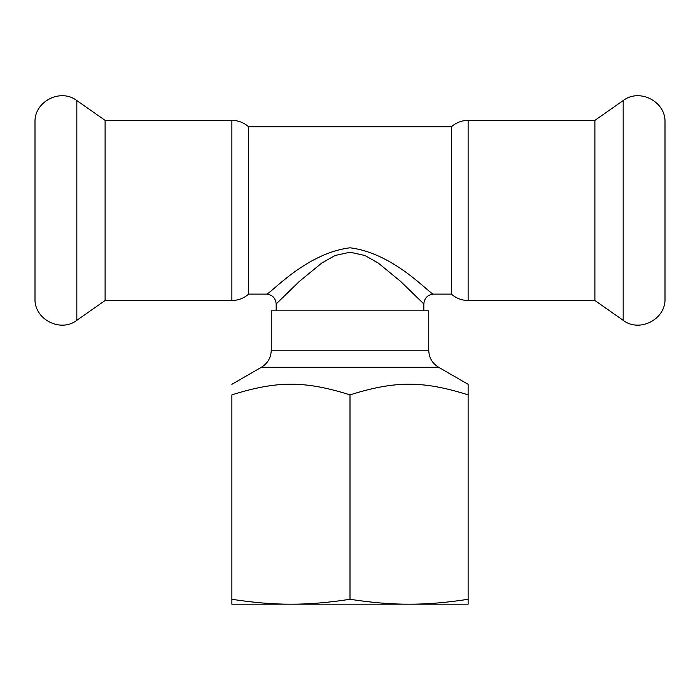 <?xml version="1.0" encoding="UTF-8"?>
<svg xmlns="http://www.w3.org/2000/svg" width="700" height="700" viewBox="0 0 700 700"><rect width="100%" height="100%" fill="white"/><g stroke="black" fill="none" stroke-linecap="round" stroke-linejoin="round"><path stroke-width="1.05" d="M468.125 599.288C446.267 602.648 426.58 604.284 409.062 604.188L468.125 604.188L468.125 394.87C422.957 380.651 395.168 380.651 350 394.87L350 599.288C328.142 602.648 308.455 604.284 290.938 604.188L409.062 604.188C391.545 604.284 371.858 602.648 350 599.288M290.938 604.188C273.42 604.284 253.733 602.648 231.875 599.288L231.875 604.188L290.938 604.188L240.581 604.188M468.125 394.87L468.125 384.317L438.594 367.264L261.406 367.264L231.875 384.317M350 394.87C304.832 380.651 277.043 380.651 231.875 394.87C231.875 380.651 231.875 380.651 231.875 394.87C231.875 380.651 231.875 380.651 231.875 394.87L231.875 599.288M271.25 350.219L428.75 350.219L428.75 310.844L271.25 310.844L271.25 350.219C271.005 357.656 267.724 363.335 261.406 367.264M423.824 303.949L423.824 310.844L276.176 310.844L276.176 303.949L299.434 281.348L321.729 263.069L335.037 255.509L350 252.201L364.963 255.509L378.271 263.069L400.566 281.348L423.824 303.949C424.41 297.973 427.691 294.691 433.668 294.105C430.876 295.592 395.211 253.348 350.009 247.8C304.789 253.339 269.124 295.592 266.332 294.105L248.614 294.105L248.614 126.761L451.386 126.761L451.386 294.105L433.668 294.105M276.176 303.949C275.59 297.973 272.309 294.691 266.332 294.105M35 298.541L35 122.334C33.985 101.675 60.48 87.885 76.825 100.564L76.825 320.311C60.48 332.99 33.985 319.2 35 298.541M105.105 120.365L231.875 120.365L231.875 300.51L105.105 300.51L105.105 120.365L76.825 100.564M451.386 294.105C456.181 298.296 461.755 300.431 468.125 300.51L468.125 120.365L594.895 120.365L594.895 300.51L623.175 320.311C639.52 332.99 666.015 319.2 665 298.541L665 122.334L665 298.541M594.895 120.365L623.175 100.564L623.175 320.311M428.75 350.219C428.995 357.656 432.276 363.335 438.594 367.264M105.105 300.51L76.825 320.311M231.875 300.51C238.245 300.431 243.819 298.296 248.614 294.105M231.875 120.365C238.245 120.444 243.819 122.579 248.614 126.761M468.125 120.365C461.755 120.444 456.181 122.579 451.386 126.761M468.125 300.51L594.895 300.51M623.175 100.564C639.52 87.885 666.015 101.675 665 122.334"/></g></svg>

